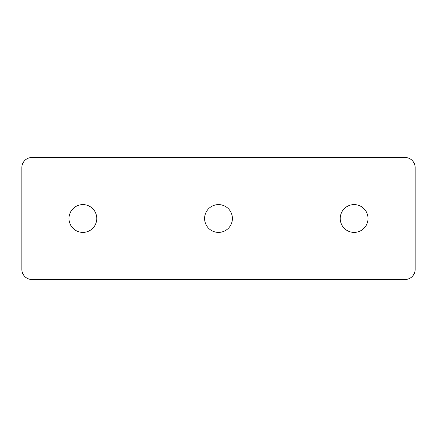 <?xml version="1.0" encoding="UTF-8"?>
<svg xmlns="http://www.w3.org/2000/svg" width="437" height="437" viewBox="0 0 437 437"><rect width="100%" height="100%" fill="white"/><g stroke="black" fill="none" stroke-linecap="round" stroke-linejoin="round"><path stroke-width="0.66" d="M340.221 218.5A13.902 13.902 0 0 0 354.123 232.402A13.902 13.902 0 0 0 368.02 218.5A13.902 13.902 0 0 0 354.123 204.598A13.902 13.902 0 0 0 340.221 218.5M204.598 218.5A13.902 13.902 0 0 0 218.5 232.402A13.902 13.902 0 0 0 232.402 218.5A13.902 13.902 0 0 0 218.5 204.598A13.902 13.902 0 0 0 204.598 218.5M68.98 218.5A13.902 13.902 0 0 0 82.877 232.402A13.902 13.902 0 0 0 96.779 218.5A13.902 13.902 0 0 0 82.877 204.598A13.902 13.902 0 0 0 68.98 218.5M32.021 279.527L404.979 279.527A10.171 10.171 0 0 0 415.15 269.356L415.15 167.644A10.171 10.171 0 0 0 404.979 157.473L32.021 157.473A10.171 10.171 0 0 0 21.85 167.644L21.85 269.356A10.171 10.171 0 0 0 32.021 279.527"/></g></svg>
